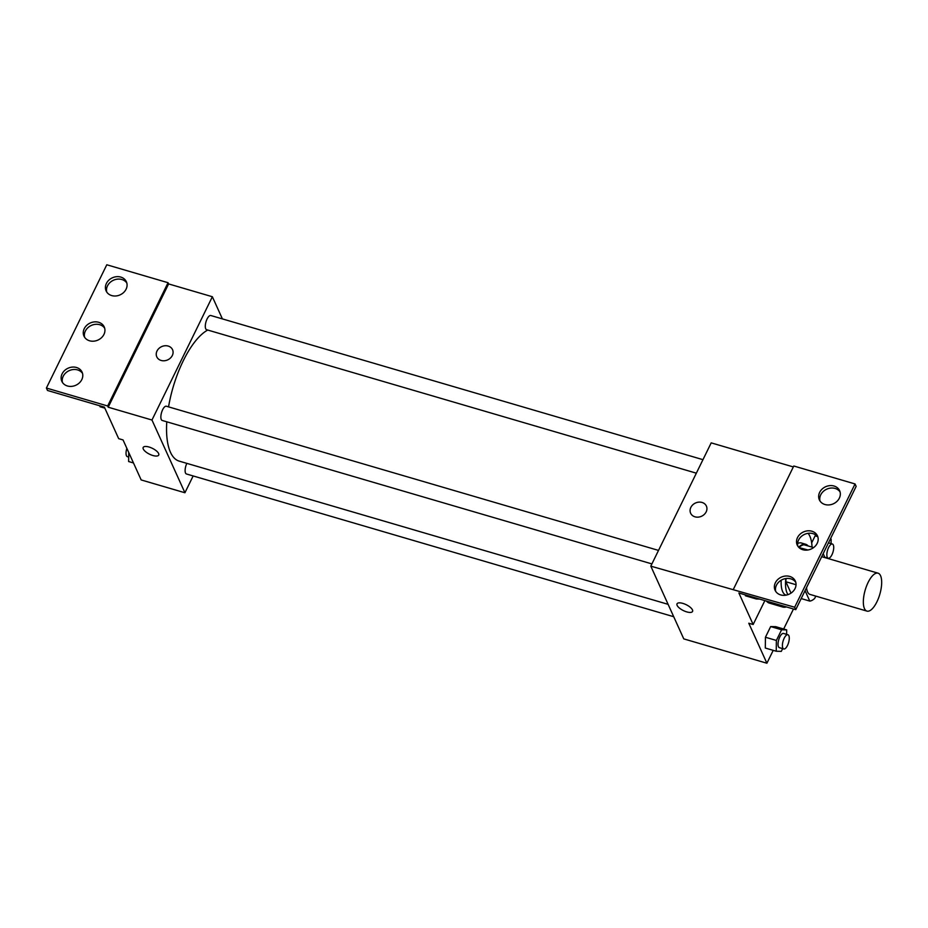 <?xml version="1.0" encoding="UTF-8"?>
<svg xmlns="http://www.w3.org/2000/svg" width="928" height="928" viewBox="0 0 928 928"><rect width="100%" height="100%" fill="white"/><g stroke="black" fill="none" stroke-linecap="round" stroke-linejoin="round"><path stroke-width="1.39" d="M864.455 608.582A19.766 7.61 -73.7 0 1 866.532 586.09A19.766 7.61 -73.7 0 1 878.062 573.179A19.766 7.61 -73.7 0 1 879.814 594.28A19.766 7.61 -73.7 0 1 866.949 611.111A19.766 7.61 -73.7 0 1 864.455 608.582M866.949 611.111L810.074 594.442A19.766 7.61 -73.7 0 1 807.569 591.925A19.766 7.61 -73.7 0 1 806.56 587.61M805.063 590.66L809.784 601.089A26.541 10.22 -73.7 0 0 814.668 598.444L815.805 596.124M824.969 557.635L823.182 553.668M799.008 547.555L807.952 549.991M801.189 598.572L809.784 601.089M791.004 593.12L785.842 581.74L796.038 584.721M785.842 581.74A26.541 10.22 -73.7 0 1 786.086 578.515M799.089 547.392A26.541 10.22 -73.7 0 1 803.961 544.748L813.624 547.578M785.819 578.55A27.167 10.463 106.3 0 0 788.023 594.628M808.137 545.977A27.167 10.463 106.3 0 0 805.759 544.284A27.167 10.463 106.3 0 0 798.695 547.242M797.628 543.495A27.167 10.463 -73.7 0 1 801.386 542.996L805.759 544.284M786.086 595.138A27.167 10.463 -73.7 0 1 782.675 591.67A27.167 10.463 -73.7 0 1 781.19 580.209M808.079 533.333A39.521 15.219 -73.7 0 1 812.046 547.114M786.434 606.935A39.521 15.219 -73.7 0 1 782.64 607.005A39.521 15.219 -73.7 0 1 779.474 604.894M782.64 607.005L769.509 603.154A39.521 15.219 -73.7 0 1 766.354 601.042M793.336 466.935L711.196 442.865L650.806 566.15L794.658 607.237L795.748 609.661L738.874 592.992L753.153 624.509L748.78 623.233L766.899 663.23L773.21 650.354M783.673 628.998L793.475 608.988M786.631 634.358L786.689 629.892L775.75 626.678L770.669 626.562L765.438 637.246L765.298 648.034L776.237 651.236L781.318 651.363L782.652 648.637M815.12 535.839L816.86 535.874L815.12 535.839L811.664 542.892L815.12 535.839L817.452 536.523M682.869 603.397A8.642 3.26 26.1 0 1 692.555 611.448A8.642 3.26 26.1 0 1 683.356 610.566A8.642 3.26 26.1 0 1 677.022 603.838A8.642 3.26 26.1 0 1 682.869 603.397M650.806 566.15L683.762 638.882L766.899 663.23M706.382 506.073A8.642 7.285 -24.4 0 0 698.784 502.141A8.642 7.285 -24.4 0 0 690.85 507.396A8.642 7.285 155.6 0 1 698.784 502.141A8.642 7.285 155.6 0 1 706.382 506.062A8.642 7.285 155.6 0 1 701.51 516.27A8.642 7.285 155.6 0 1 690.629 513.207A8.642 7.285 155.6 0 1 690.85 507.396A8.642 7.285 -24.4 0 0 690.629 513.207M795.748 609.661L856.15 486.376L855.048 483.952L793.788 466.007L733.398 589.292M677.022 603.838A8.642 3.26 -153.9 0 0 683.356 610.566A8.642 3.26 -153.9 0 0 692.555 611.448M753.153 624.509L764.858 600.613M794.658 607.237L855.048 483.952M789.728 576.427A11.113 9.361 -24.4 0 0 777.803 579.501A11.113 9.361 -24.4 0 0 775.077 590.254A11.113 9.361 -24.4 0 0 789.067 594.198A11.113 9.361 -24.4 0 0 795.331 581.079A11.113 9.361 -24.4 0 0 789.728 576.427M834.017 486.017A11.113 9.361 -24.4 0 0 822.092 489.102A11.113 9.361 -24.4 0 0 819.366 499.856A11.113 9.361 -24.4 0 0 833.356 503.8A11.113 9.361 -24.4 0 0 839.62 490.68A11.113 9.361 -24.4 0 0 834.017 486.017M811.872 531.222A11.113 9.361 -24.4 0 0 799.948 534.308A11.113 9.361 -24.4 0 0 797.222 545.061A11.113 9.361 -24.4 0 0 811.211 548.993A11.113 9.361 -24.4 0 0 817.475 535.885A11.113 9.361 -24.4 0 0 811.872 531.222M745.416 595.788L745.428 594.918L745.416 595.788L756.355 598.989L759.591 599.07M795.772 582.343A11.113 9.361 -24.4 0 0 790.83 578.852A11.113 9.361 -24.4 0 0 779.485 581.415A11.113 9.361 -24.4 0 0 775.727 591.426M840.06 491.933A11.113 9.361 -24.4 0 0 835.119 488.441A11.113 9.361 -24.4 0 0 823.774 491.016A11.113 9.361 -24.4 0 0 820.016 501.016M817.916 537.138A11.113 9.361 -24.4 0 0 812.974 533.646A11.113 9.361 -24.4 0 0 801.63 536.21A11.113 9.361 -24.4 0 0 797.871 546.221M668.114 604.337L179.197 461.123A69.159 26.622 -73.7 0 1 170.462 452.272A69.159 26.622 -73.7 0 1 166.773 421.799M168.548 406.87A69.159 26.622 -73.7 0 1 207.744 330.043M186.841 463.362A7.412 2.854 106.3 0 0 185.53 473.048A7.412 2.854 106.3 0 0 186.458 473.988L673.728 616.726M696.348 473.176L206.654 329.73A7.412 2.854 -73.7 0 1 205.714 328.779A7.412 2.854 -73.7 0 1 206.492 320.346A7.412 2.854 -73.7 0 1 210.818 315.508L702.972 459.673M651.897 563.911L162.203 420.465A7.412 2.854 -73.7 0 1 161.275 419.514A7.412 2.854 -73.7 0 1 162.052 411.081A7.412 2.854 -73.7 0 1 166.379 406.232L658.52 550.408M222.395 318.896L212.361 296.74L151.972 420.024L184.927 492.756L193.152 475.948M172.538 349.682A8.642 7.285 -24.4 0 0 164.94 345.761A8.642 7.285 -24.4 0 0 157.006 351.016A8.642 7.285 155.6 0 1 164.94 345.75A8.642 7.285 155.6 0 1 172.538 349.682A8.642 7.285 155.6 0 1 167.666 359.89A8.642 7.285 155.6 0 1 156.786 356.828A8.642 7.285 155.6 0 1 157.006 351.016A8.642 7.285 -24.4 0 0 156.786 356.828M184.927 492.756L141.172 479.938L123.041 439.93L118.668 438.654L104.388 407.137L47.502 390.468L46.4 388.043L106.79 264.77L168.049 282.715L168.606 283.922L108.205 407.206L151.972 420.024M168.606 283.922L212.361 296.74M149.025 447.018A8.642 3.26 26.1 0 1 158.711 455.068A8.642 3.26 26.1 0 1 149.512 454.186A8.642 3.26 26.1 0 1 143.179 447.458A8.642 3.26 26.1 0 1 149.025 447.018M46.4 388.043L107.66 405.988L108.205 407.206M143.179 447.458A8.642 3.26 -153.9 0 0 149.512 454.186A8.642 3.26 -153.9 0 0 158.711 455.056M98.635 322.283A11.113 9.361 -24.4 0 0 86.698 325.368A11.113 9.361 -24.4 0 0 83.972 336.122A11.113 9.361 -24.4 0 0 97.962 340.066A11.113 9.361 -24.4 0 0 104.226 326.946A11.113 9.361 -24.4 0 0 98.635 322.283M111.72 295.58A11.113 9.361 -24.4 0 0 123.644 292.494A11.113 9.361 -24.4 0 0 126.37 281.741A11.113 9.361 -24.4 0 0 112.381 277.797A11.113 9.361 -24.4 0 0 106.117 290.916A11.113 9.361 -24.4 0 0 111.72 295.58M67.431 385.978A11.113 9.361 -24.4 0 0 79.356 382.893A11.113 9.361 -24.4 0 0 82.082 372.151A11.113 9.361 -24.4 0 0 68.092 368.207A11.113 9.361 -24.4 0 0 61.828 381.327A11.113 9.361 -24.4 0 0 67.431 385.978M168.049 282.715L107.66 405.988M104.667 328.199A11.113 9.361 -24.4 0 0 99.725 324.707A11.113 9.361 -24.4 0 0 88.38 327.282A11.113 9.361 -24.4 0 0 84.622 337.282M126.811 283.005A11.113 9.361 -24.4 0 0 113.483 280.221A11.113 9.361 -24.4 0 0 106.766 292.088M82.522 373.404A11.113 9.361 -24.4 0 0 69.194 370.632A11.113 9.361 -24.4 0 0 62.478 382.487M128.737 452.504L128.621 461.529L133.47 462.956M128.679 457.063L127.391 456.68A7.412 2.854 -73.7 0 1 126.452 455.741A7.412 2.854 -73.7 0 1 126.858 448.363M100.004 405.849L99.992 406.719L104.841 408.146M786.689 629.892L781.608 629.776L776.376 640.448L776.237 651.236M783.754 648.962L779.381 647.674A7.412 2.854 -73.7 0 1 778.441 646.723A7.412 2.854 -73.7 0 1 779.218 638.29A7.412 2.854 -73.7 0 1 783.545 633.453L787.918 634.74A7.412 2.854 -73.7 0 1 788.58 642.652A7.412 2.854 -73.7 0 1 783.754 648.962A7.412 2.854 -73.7 0 1 782.814 648.011A7.412 2.854 -73.7 0 1 783.592 639.578A7.412 2.854 -73.7 0 1 787.918 634.74M775.75 626.678L770.669 626.562L781.608 629.776M770.669 626.562L765.438 637.246L776.376 640.448M765.438 637.246L765.298 648.034M831.082 543.622L831.14 539.156L830.305 539.133M830.398 538.936L831.14 539.156M827.266 557.276A7.412 2.854 -73.7 0 1 828.043 548.842A7.412 2.854 -73.7 0 1 832.37 544.005A7.412 2.854 -73.7 0 1 833.031 551.916A7.412 2.854 -73.7 0 1 828.205 558.227A7.412 2.854 -73.7 0 1 827.266 557.276M756.366 598.119L756.355 598.989M878.062 573.179L821.709 556.672M824.795 557.229L828.205 558.227M828.472 542.857L832.37 544.005"/></g></svg>
